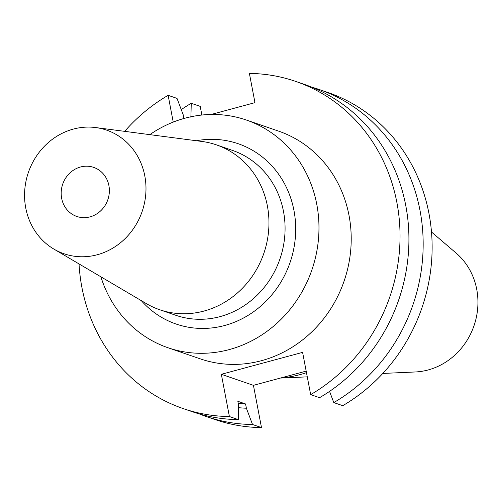 <?xml version="1.0" encoding="UTF-8"?>
<svg xmlns="http://www.w3.org/2000/svg" width="501" height="501" viewBox="0 0 501 501"><rect width="100%" height="100%" fill="white"/><g stroke="black" fill="none" stroke-linecap="round" stroke-linejoin="round"><path stroke-width="0.75" d="M280.704 377.979A121.092 111.385 -71 0 0 300.099 374.591A121.092 111.385 -71 0 0 306.474 372.669M382.808 373.439L415.285 371.967A66.865 61.504 -71 0 0 428.111 369.963A66.865 61.504 -71 0 0 475.95 319.062A66.865 61.504 -71 0 0 456.186 253.143L431.493 231.994M90.03 216.864A25.946 23.866 109 0 1 76.828 216.47A25.946 23.866 109 0 1 61.254 191.207A25.946 23.866 109 0 1 80.517 166.996A25.946 23.866 109 0 1 93.718 167.397A25.946 23.866 109 0 1 109.293 192.66A25.946 23.866 109 0 1 90.03 216.864M97.257 254.758A65.38 60.139 -71 0 0 145.985 187.75A65.38 60.139 -71 0 0 95.697 127.561A65.38 60.139 -71 0 0 73.29 129.101A65.38 60.139 -71 0 0 25.457 184.105A65.38 60.139 -71 0 0 53.87 249.078A65.38 60.139 -71 0 0 97.257 254.758M53.87 249.078L146.129 303.487A87.174 80.185 -71 0 0 159.631 309.718A87.174 80.185 -71 0 0 203.982 311.058A87.174 80.185 -71 0 0 268.705 229.727A87.174 80.185 -71 0 0 216.376 144.858A87.174 80.185 -71 0 0 201.897 141.457L95.697 127.561M100.883 276.803A120.409 110.759 -71 0 0 167.967 347.738L200.206 358.835A120.409 110.759 -71 0 0 261.466 360.689A120.409 110.759 -71 0 0 350.863 248.346A120.409 110.759 -71 0 0 278.581 131.124L246.342 120.027A120.409 110.759 -71 0 0 185.082 118.173A120.409 110.759 -71 0 0 149.812 134.644M167.967 347.738A120.409 110.759 -71 0 0 229.226 349.592A120.409 110.759 -71 0 0 318.623 237.255A120.409 110.759 -71 0 0 246.342 120.027M183.892 118.499L183.166 114.673L177.016 98.39L168.129 95.328A172.989 159.118 -71 0 0 124.661 131.35M79.033 263.921A172.989 159.118 -71 0 0 183.097 408.553A172.989 159.118 -71 0 0 229.402 416.544L238.294 419.6A172.989 159.118 -71 0 1 191.989 411.609L183.097 408.553M181.249 109.6A172.989 159.118 -71 0 1 191.257 103.294L190.894 117.334M199.166 413.876A172.989 159.118 -71 0 0 206.224 416.513A172.989 159.118 -71 0 0 252.529 424.504L246.386 408.221L245.571 403.956L237.837 401.295L238.651 405.56L238.294 419.6M238.601 407.689A157.796 145.146 -71 0 0 246.386 408.221M238.244 403.399A153.544 141.238 -71 0 0 245.571 403.956M191.257 103.294L200.218 106.375L201.865 115.036M206.224 416.513L215.186 419.594A172.989 159.118 -71 0 0 261.491 427.585L253.431 385.338L306.18 371.109M252.529 424.504L261.491 427.585M295.696 81.406A172.989 159.118 -71 0 1 399.836 227.467A172.989 159.118 -71 0 1 310.664 394.625L319.557 397.688A172.989 159.118 -71 0 0 408.722 230.523A172.989 159.118 -71 0 0 304.583 84.469L295.696 81.406A172.989 159.118 -71 0 0 249.392 73.415L254.965 102.649L211.14 114.472M168.129 95.328L173.233 122.1M310.664 394.625L302.604 352.378L221.342 374.297L229.402 416.544M329.558 391.375L333.791 402.585A172.989 159.118 -71 0 0 422.963 235.426A172.989 159.118 -71 0 0 318.824 89.366A172.989 159.118 -71 0 0 311.641 87.099M333.791 402.585L342.753 405.672A172.989 159.118 -71 0 0 431.925 238.507A172.989 159.118 -71 0 0 327.786 92.447L318.824 89.366M221.342 374.297L253.431 385.338M159.631 309.718L175.751 315.267A87.174 80.185 -71 0 0 220.108 316.607A87.174 80.185 -71 0 0 284.825 235.276A87.174 80.185 -71 0 0 232.495 150.406L216.376 144.858M196.367 140.737A95.347 87.706 109 0 1 294.563 213.99A95.347 87.706 109 0 1 224.636 325.506A95.347 87.706 109 0 1 141.32 300.656M307.276 376.852L280.397 378.067"/></g></svg>
